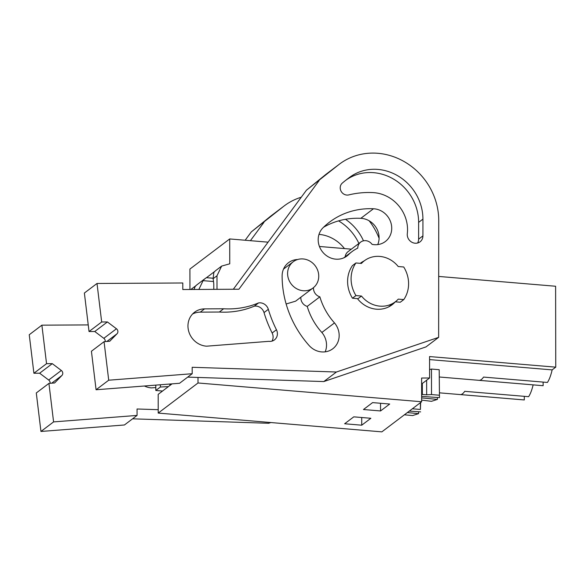 <?xml version="1.0" encoding="UTF-8"?>
<svg xmlns="http://www.w3.org/2000/svg" width="585" height="585" viewBox="0 0 585 585"><rect width="100%" height="100%" fill="white"/><g stroke="black" fill="none" stroke-linecap="round" stroke-linejoin="round"><path stroke-width="0.88" d="M198.008 377.457L198.015 382.978L158.213 413.083L158.184 394.341L172.034 383.862M438.691 276.434L555.611 286.248L555.75 367.161L429.558 356.565L429.595 377.99L421.609 378.034L421.646 401.749L198.015 382.978M351.351 249.159L319.439 246.475M268.076 242.168L229.708 238.943L229.751 263.806L221.635 266.095L216.991 275.776L217.013 289.348M286.138 303.988L295.601 301.173L313.085 287.952A16.431 15.064 52.9 0 0 317.823 270.716A16.431 15.064 52.9 0 0 303.147 258.95A16.431 15.064 52.9 0 0 293.253 261.736A16.431 15.064 52.9 0 0 288.522 278.979A16.431 15.064 52.9 0 0 303.198 290.738A16.431 15.064 52.9 0 0 313.085 287.952M421.646 401.749L381.851 431.862L158.213 413.083M361.727 425.2L344.638 423.759L353.779 416.849L370.868 418.282L361.727 425.2L361.713 417.514M380.55 410.955L363.46 409.522L372.601 402.604L389.698 404.038L380.55 410.955L380.542 403.27M429.595 377.99L421.617 384.023M555.75 367.161L552.138 369.888L429.558 359.599M524.299 396.33L524.306 399.943L460.41 394.582A28.014 8.658 94.8 0 0 464.709 391.328L528.606 396.688A28.014 8.658 -85.2 0 0 533.14 384.879M439.467 392.835L524.065 399.935A28.014 8.658 -85.2 0 0 524.306 399.943M543.121 382.085L543.129 385.705L479.232 380.345A28.014 8.658 94.8 0 0 483.532 377.084L547.428 382.451A28.014 8.658 -85.2 0 0 552.138 369.888M439.437 377.011L542.887 385.698A28.014 8.658 -85.2 0 0 543.129 385.705M229.708 238.943L189.906 269.056L189.942 289.495M198.834 289.509L203.075 280.654A13.484 12.358 52.9 0 1 205.233 278.504A13.484 12.358 52.9 0 1 206.49 277.678L214.856 271.352M221.635 266.095L215.989 270.365A13.484 12.358 52.9 0 0 213.832 272.515L213.101 278.723L216.991 275.776M190.878 289.487L196.026 285.59M205.233 278.504L197.167 284.61A13.484 12.358 52.9 0 0 195.002 286.752L194.14 289.473M213.788 289.363L213.774 283.952A30.559 9.44 -85.2 0 0 213.101 278.723M403.782 299.586A30.34 27.802 -127.1 0 0 403.723 266.987L398.209 266.526A25.703 23.554 52.9 0 0 379.804 256.42A25.703 23.554 52.9 0 0 364.338 260.778A25.703 23.554 52.9 0 0 361.428 263.433L355.907 262.972L352.411 265.619A30.34 27.802 -127.1 0 0 352.47 298.218L357.991 298.686L361.486 296.039A25.703 23.554 52.9 0 0 395.35 301.78A25.703 23.554 52.9 0 0 398.268 299.125L403.782 299.586L400.286 302.233L395.306 301.816M426.641 380.221L426.662 394.824L422.355 394.466L421.639 395.007M422.355 394.466L422.333 383.482M426.662 394.824L431.518 394.568L431.474 369.062L429.58 369.603M431.474 369.062L439.196 369.705L439.474 397.646L421.639 396.381M213.525 281.524L203.075 280.654M206.49 277.678L213.02 278.226M361.486 296.039L355.965 295.579A30.34 27.802 -127.1 0 1 355.907 262.972M355.965 295.579L352.47 298.218M421.639 397.873L437.412 399.416L431.459 401.317L421.646 400.118M439.474 397.646L439.196 369.705M431.518 394.568L439.24 395.219M437.404 397.5L437.412 399.416M412.286 408.835L412.696 408.527M412.696 408.813L420.418 409.463L420.403 402.692M420.63 402.524L420.418 409.463M420.644 411.884L409.31 411.087M407.365 412.557L418.589 413.653L412.637 415.555L404.389 414.809M418.582 411.738L418.589 413.653M169.921 384.023L169.921 385.457M160.385 384.769L160.385 387.014L168.429 386.59M155.8 385.12L155.807 390.48L162.542 391.043M155.807 390.48L160.385 387.014M187.697 377.113L323.798 381.566L425.997 346.905L438.64 337.348L438.735 220.501A64.05 58.697 52.9 0 0 403.935 161.453A64.05 58.697 52.9 0 0 339.395 164.166A64.05 58.697 52.9 0 0 337.925 165.314L306.452 190.183L233.313 289.253M323.798 381.566L336.441 372.009L192.18 367.285L192.194 373.72L179.551 383.277L96.079 389.756L91.421 351.249L104.057 341.691L109.739 341.245L117.058 333.75A3.371 3.086 52.9 0 0 116.452 328.763L107.406 321.947L94.77 331.505L89.037 331.541L84.379 293.034L97.015 283.469L101.673 321.977L89.037 331.541M105.234 341.596A3.371 3.086 52.9 0 0 103.816 338.327L94.77 331.505M339.395 164.166L326.752 173.73A64.05 58.697 52.9 0 0 325.289 174.878L306.452 190.183M377.734 244.596A18.537 16.994 52.9 0 0 360.828 218.322L373.471 208.757A18.537 16.994 52.9 0 1 390.575 221.752A18.537 16.994 52.9 0 1 385.347 241.517A18.537 16.994 52.9 0 1 372.06 244.355A8.424 7.722 52.9 0 0 360.674 242.102L348.038 251.667A8.424 7.722 52.9 0 0 345.187 256.778M360.828 218.322A77.534 71.056 52.9 0 0 323.549 227.258M300.858 297.202A8.424 7.722 52.9 0 0 307.227 306.394A62.361 57.154 52.9 0 0 321.86 332.477L334.496 322.92A18.537 16.994 52.9 0 1 332.785 348.77A18.537 16.994 52.9 0 1 309.048 345.457A99.435 91.128 52.9 0 1 282.116 276.018A18.537 16.994 52.9 0 1 288.5 262.702A18.537 16.994 52.9 0 1 297.67 259.506M325.172 351.841A18.537 16.994 52.9 0 0 321.86 332.477M192.567 314.013A19.232 17.63 52.9 0 1 200.26 312.141L204.56 308.88A19.232 17.63 52.9 0 0 194.578 312.207A19.232 17.63 52.9 0 0 189.109 332.58A19.232 17.63 52.9 0 0 206.615 346.181L268.881 341.333A8.607 7.89 52.9 0 0 274.438 339.914A8.607 7.89 52.9 0 0 276.442 329.75A117.841 107.991 52.9 0 1 268.332 309.333A8.607 7.89 52.9 0 0 258.541 302.928L254.241 306.182A8.607 7.89 52.9 0 1 264.025 312.587A117.841 107.991 52.9 0 0 272.149 333.004L276.442 329.75M271.974 341.128A8.607 7.89 52.9 0 0 272.142 333.004M200.26 312.134L219.338 312.032A87.838 80.503 52.9 0 0 254.241 306.182M204.56 308.88L223.638 308.77L219.338 312.032M223.638 308.77A87.838 80.503 52.9 0 0 258.541 302.928M345.559 180.421A149.548 137.051 52.9 0 1 345.845 180.224A47.356 43.4 52.9 0 1 393.288 178.937A47.356 43.4 52.9 0 1 418.626 222.388L422.926 219.134A47.356 43.4 52.9 0 0 397.588 175.683A47.356 43.4 52.9 0 0 350.144 176.962A149.548 137.051 52.9 0 0 347.695 178.776A149.548 137.051 52.9 0 0 342.357 183.046A6.918 6.34 52.9 0 0 341.092 191.244A6.918 6.34 52.9 0 0 348.792 194.907A94.251 86.383 52.9 0 1 372.85 192.589M417.595 243.016A8.263 7.576 52.9 0 0 418.611 239.163L418.626 222.388M422.933 219.134L422.918 235.901A8.263 7.576 52.9 0 1 420.067 241.817A8.263 7.576 52.9 0 1 411.328 241.919A8.263 7.576 52.9 0 1 407.306 233.612A35.202 32.263 52.9 0 0 372.85 192.597M319.088 180.626L238.914 289.224L182.805 289.531L182.798 282.986L97.015 283.469M107.406 321.947L101.673 321.977M192.194 373.72L108.715 380.199L96.079 389.756M108.715 380.199L104.057 341.691M336.441 372.009L438.64 337.348M307.227 306.394L319.863 296.829A62.361 57.154 52.9 0 0 334.496 322.92M313.502 287.623A8.424 7.722 52.9 0 0 319.863 296.829M373.471 208.757A77.534 71.056 52.9 0 0 329.574 222.095A77.534 71.056 52.9 0 0 322.993 227.799A18.537 16.994 52.9 0 0 322.913 252.362A18.537 16.994 52.9 0 0 346.942 256.011A18.537 16.994 52.9 0 0 348.514 254.643A40.453 37.074 52.9 0 1 351.943 251.667A40.453 37.074 52.9 0 1 357.771 248.113A8.424 7.722 52.9 0 1 360.674 242.102M364.258 260.844A26.128 23.941 52.9 0 0 360.587 263.089A26.128 23.941 52.9 0 0 360.265 263.338M357.464 298.635A26.128 23.941 52.9 0 0 392.111 304.763A26.128 23.941 52.9 0 0 395.277 301.838M132.568 418.823L268.676 423.269L270.833 422.538M158.206 409.683L137.051 408.995L137.065 415.423L124.422 424.981L40.95 431.459L36.292 392.952L48.928 383.394L54.617 382.956L61.93 375.453A3.371 3.086 52.9 0 0 61.33 370.466L52.277 363.651L39.641 373.215L33.908 373.245L29.25 334.737L41.886 325.172L46.544 363.68L33.908 373.245M50.105 383.299A3.371 3.086 52.9 0 0 48.687 380.031L39.641 373.215M301.246 197.233A64.05 58.697 52.9 0 0 284.266 205.869L271.63 215.434A64.05 58.697 52.9 0 0 270.16 216.582L251.323 231.887L245.152 240.245M144.422 386.005A19.232 17.63 52.9 0 0 151.486 387.884L155.8 387.548M363.482 240.823A47.356 43.4 52.9 0 0 345.486 219.287M358.897 243.448A47.356 43.4 52.9 0 0 338.569 220.881M344.477 248.581A35.202 32.263 52.9 0 0 319 234.38M379.087 238.3A64.05 58.697 52.9 0 0 369.164 220.808M284.266 205.869A64.05 58.697 52.9 0 0 282.796 207.024L251.323 231.887M263.959 222.329L250.409 240.684M88.233 324.909L41.886 325.172M52.277 363.651L46.544 363.68M137.065 415.423L53.586 421.902L40.95 431.459M53.586 421.902L48.928 383.394M269.758 422.45L268.676 423.269M264.032 312.587L268.332 309.333M345.845 180.224L350.144 176.962M422.918 235.901L418.611 239.163M325.289 174.878L337.925 165.314M116.452 328.763L103.816 338.327M106.85 341.472L117.058 333.75M345.194 257.151L348.514 254.643M270.16 216.582L282.796 207.024M61.33 370.466L48.687 380.031M51.721 383.175L61.93 375.453M283.498 269.115L293.253 261.736M360.894 263.389L364.338 260.778M388.44 307.008L395.35 301.78M343.724 257.883L351.943 251.667"/></g></svg>

